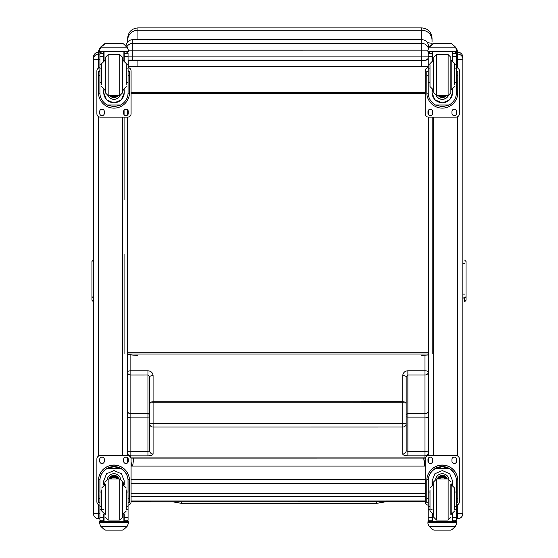 <?xml version="1.0" encoding="UTF-8"?>
<svg xmlns="http://www.w3.org/2000/svg" width="558" height="558" viewBox="0 0 558 558"><rect width="100%" height="100%" fill="white"/><g stroke="black" fill="none" stroke-linecap="round" stroke-linejoin="round"><path stroke-width="0.84" d="M132.769 465.442L132.169 465.442L132.63 466.042M127.663 411.86A3.418 3.125 -0 0 0 130.851 413.855L130.851 417.119A3.418 1.235 180 0 0 127.663 417.907M147.954 455.851L147.954 417.119L130.851 417.119L130.858 451.429L147.954 451.429L149.663 450.808L149.663 423.857A3.418 3.188 -0 0 0 153.087 427.044L153.087 453.996A5.127 1.855 -0 0 1 147.954 455.851L130.858 455.851A3.418 3.188 180 0 1 127.663 453.807M149.663 423.857L149.663 376.852A3.418 1.235 -0 0 1 153.08 375.618L153.08 401.781A3.418 1.235 180 0 0 149.663 403.015L153.08 402.792L153.087 423.627L149.663 423.857M149.663 376.852L147.954 375.025L147.954 370.791C151.065 371.084 152.773 372.688 153.08 375.618M127.663 373.114A3.418 2.999 -0 0 0 130.851 375.032L130.851 370.791L147.954 370.791M149.663 416.498A1.709 0.614 180 0 1 147.954 417.119L147.954 375.025L130.851 375.032L130.851 413.729A3.418 2.999 180 0 1 127.663 411.811M149.663 401.209L149.663 403.015M131.081 464.821A3.418 3.397 -22.5 0 0 131.897 464.912L132.169 465.442A3.418 3.404 -35.7 0 1 131.081 465.267M407.877 455.837L407.877 417.105L424.973 417.105L424.98 451.415L407.877 451.415L406.168 450.794L406.161 376.838L407.877 375.018L424.973 375.018L424.973 413.715A3.418 2.999 -0 0 0 428.398 410.716A3.418 3.125 180 0 1 424.973 413.841L424.973 417.105A3.418 1.235 -0 0 1 428.398 418.34L428.391 372.012A3.418 2.999 180 0 1 424.973 375.018L424.973 370.777L407.87 370.777C404.766 371.07 403.05 372.681 402.743 375.604L402.743 401.767L153.08 401.781L153.08 402.792L402.743 402.778L402.743 423.62L153.087 423.627L153.087 427.044L402.743 427.03L402.75 453.982A5.127 1.855 180 0 0 407.877 455.837L424.98 455.837A3.418 3.188 -0 0 0 428.398 452.65L428.398 418.34M406.168 423.843A3.418 3.188 180 0 1 402.743 427.03L402.743 423.62L406.168 423.843M406.161 376.838A3.418 1.235 180 0 0 402.743 375.604M406.168 401.195L406.168 403.002L402.743 402.778L402.743 401.767A3.418 1.235 -0 0 1 406.168 403.002M428.398 444.112L428.398 452.65A3.418 1.235 -0 0 0 424.98 451.415L424.98 459.869L424.38 463.691M424.973 355.258L424.973 370.777A3.418 1.235 180 0 1 428.391 372.012L428.398 445.981M181.664 502.242L181.664 503.372L181.664 502.242M385.55 501.816L376.608 503.365L181.664 503.372L181.671 501.83M428.628 354.909L421.785 355.425M432.045 41.989L432.045 38.16C431.439 31.932 428.021 28.507 421.785 27.9L421.785 30.237A10.26 10.037 -0 0 1 432.045 40.274M427.484 42.666L432.045 43.322M428.23 56.881L421.785 56.902L421.785 66.402L428.23 66.311M428.23 66.535L128.249 66.535L137.924 66.402L137.924 60.306M128.249 60.097L128.249 66.535M421.785 66.402L137.924 66.402M137.924 355.425C131.325 355.076 127.901 354.616 127.663 354.051L428.628 354.051M428.363 48.281A6.842 6.773 180 0 0 421.785 43.371L421.785 30.237L137.924 30.237L137.924 27.9C131.695 28.507 128.27 31.932 127.663 38.16L127.663 41.927M428.628 352.726L127.663 352.726L127.663 117.138L100.301 117.138A3.418 3.418 0 0 1 96.883 113.713L96.883 70.978A3.418 3.418 0 0 1 99.91 67.588M127.663 114.864L127.663 109.968L127.663 114.864M425.203 92.3L131.081 92.3M425.203 93.388L131.081 93.388M428.23 58.464A3.418 3.418 -0 0 1 425.203 60.285A3.418 3.418 -0 0 0 428.23 58.464L426.124 60.166L421.785 60.306L425.203 60.285M128.061 60.027A3.418 3.418 180 0 0 129.372 60.285L421.785 60.306L128.061 60.027M428.628 52.292L428.628 51.761M428.628 47.855L428.628 46.453C428.223 42.296 425.942 40.016 421.785 39.611L132.797 39.611C128.64 40.016 126.359 42.296 125.955 46.453M128.347 50.171L132.797 50.178L132.797 43.371A6.842 6.773 180 0 0 126.868 46.76M133.725 458.125L132.692 466.042M424.652 466.042L423.724 458.111M425.203 500.972L131.081 500.986M425.21 501.816L131.081 501.83M127.663 462.735L127.663 457.839M99.91 505.157A3.418 3.418 0 0 1 96.883 501.761L96.883 458.99A3.418 3.418 0 0 1 100.301 455.572L127.663 455.572L127.663 117.138A3.418 3.418 0 0 0 131.081 113.713L131.081 70.943A3.418 3.418 0 0 0 128.061 67.553M98.522 518.689C95.453 518.389 93.765 516.701 93.465 513.625A5.064 5.057 180 0 0 98.522 518.689L99.91 518.689L98.522 518.689L98.522 513.695L93.465 513.625L93.465 472.514M93.465 464.354L93.326 297.456A1.367 1.353 180 0 1 91.958 296.11L91.958 300.092L93.326 301.229A1.367 1.353 -0 0 1 91.958 299.876M91.958 265.427L91.958 261.437L93.326 260.07L93.465 297.456L93.465 65.872M93.465 57.272L93.465 513.562M428.628 109.968L428.628 114.864M456.381 67.588A3.418 3.418 0 0 1 459.408 70.978L459.408 113.713A3.418 3.418 0 0 1 455.984 117.138L428.628 117.138L428.628 455.572L455.984 455.572A3.418 3.418 0 0 1 459.408 458.99L459.408 501.761A3.418 3.418 0 0 1 456.381 505.157M428.628 457.839L428.628 462.735M462.826 511.135L462.826 513.625L456.381 513.695M462.826 513.562L462.826 57.272M91.958 288.346L91.958 286.924M91.958 290.669L91.958 291.98M91.958 274.836L91.958 269.821M91.958 295.761L91.958 264.025M91.958 275.778L91.958 277.228M91.958 261.437L91.958 296.11M466.042 290.697L466.042 288.605M466.042 299.904A1.367 1.353 180 0 1 464.675 301.257L466.042 300.12L466.042 261.688M466.042 296.138A1.367 1.353 180 0 1 464.675 297.491L464.675 301.494M124.078 110.156L124.078 114.676M124.078 117.138L124.078 199.764M124.078 254.399L124.078 353.87M98.473 52.18L99.749 48.992M123.981 51.761L124.057 52.396L124.016 51.761M457.825 64.728L457.825 68.062M457.825 116.601L457.825 263.174M457.825 298.628L457.825 353.87M432.171 353.87L432.171 117.138M432.171 114.725L432.171 110.114M432.192 52.403L432.276 51.761M456.563 49.069L457.783 52.18L457.762 54.105L456.381 54.105M101.689 492.037L99.91 492.037L99.91 480.891C99.931 475.744 102.323 471.622 107.08 468.525L113.985 466.662L120.884 468.525L107.08 468.525M120.884 468.525C125.641 471.622 128.033 475.744 128.061 480.891L128.061 492.037L126.282 492.037M124.232 484.895L124.232 480.891L121.442 473.784L113.985 470.547L106.522 473.784L103.739 480.891L103.739 484.895M129.498 502.514L128.131 502.514L129.498 502.514L129.498 480.557A15.512 15.505 180 0 0 113.985 465.044A15.512 15.505 180 0 0 98.473 480.557L98.473 502.514L99.84 502.514L98.473 502.514M101.689 506.643L99.91 506.643L99.959 479.468L98.515 479.468L98.473 480.654M98.515 479.468A15.512 15.505 0 0 1 113.985 465.142A15.512 15.505 0 0 1 129.449 479.468L128.012 479.468L128.061 506.643L126.282 506.643M129.498 480.654L129.449 479.468M128.061 506.643L128.061 520.14A1.709 1.709 -50.9 0 1 128.061 520.237L126.352 521.807L124.232 521.807L126.352 521.807M128.061 520.237L124.232 520.237L124.232 521.807M100.9 526.494L104.416 529.668L105.636 530.1L122.335 530.1L123.548 529.668L127.064 526.494L100.9 526.494L99.617 523.585L99.617 521.744L101.11 521.744L99.617 521.744M105.629 530.1L122.335 530.1M99.959 479.468A14.076 14.076 0 0 1 113.985 466.579A14.076 14.076 0 0 1 128.012 479.468M124.232 520.237L124.232 514.141M124.232 480.787L123.423 484.651M104.541 484.651L103.739 480.787M124.232 480.724A10.246 10.246 0 0 1 123.381 484.644M104.59 484.644A10.246 10.246 0 0 1 103.739 480.724M107.289 479.141A6.842 6.836 0 0 1 120.674 479.141M104.067 514.267L104.067 521.765L123.904 521.765L123.904 514.267M128.347 521.744L126.854 521.744L128.347 521.744L128.347 523.585L127.064 526.494M99.91 506.643L99.91 520.14A1.709 1.709 50.9 0 0 99.91 520.237L101.577 521.807L103.739 521.807L101.619 521.807M103.739 521.807L103.739 514.141M96.883 459.025A3.418 3.418 0 0 1 100.301 455.607L127.663 455.607A3.418 3.418 0 0 1 131.081 459.025L131.081 501.761A3.418 3.418 0 0 1 128.061 505.157M123.604 461.159L123.604 459.45A2.351 2.351 0 0 1 125.955 457.1A2.351 2.351 0 0 1 128.305 459.45L128.305 461.159A2.351 2.351 0 0 1 125.955 463.51A2.351 2.351 0 0 1 123.604 461.159M99.659 461.159L99.659 459.45A2.351 2.351 0 0 1 102.016 457.1A2.351 2.351 0 0 1 104.367 459.45L104.367 461.159A2.351 2.351 0 0 1 102.016 463.51A2.351 2.351 0 0 1 99.659 461.159M127.663 455.607L127.663 455.572A3.418 3.418 0 0 1 131.081 458.99L131.081 459.025M128.305 461.124A2.351 2.351 0 0 1 125.955 463.475A2.351 2.351 0 0 1 123.604 461.124M104.367 461.124A2.351 2.351 0 0 1 102.016 463.475A2.351 2.351 0 0 1 99.659 461.124M116.727 478.994A3.229 3.229 180 0 0 111.244 478.994M117.034 478.994A3.494 3.494 180 0 0 110.93 478.994M117.306 478.994A3.739 3.739 180 0 0 110.658 478.994M117.612 478.994A4.004 4.004 180 0 0 110.358 478.994M105.434 484.128L105.434 514.908M105.434 481.735L108.168 478.994L108.168 520.035L105.434 517.301M119.796 520.035L119.796 479.001L122.537 481.735L122.537 517.301L119.796 520.035L108.168 520.035M126.282 509.063L126.282 489.952M101.689 489.952L101.689 511.002M128.061 495.413L128.061 503.623M99.91 503.623L99.91 495.413M126.282 82.619L128.061 82.619L128.061 92.844C128.033 97.845 125.641 101.905 120.884 105.009L113.985 106.766L107.08 105.009L120.884 105.009M107.08 105.009C102.323 101.905 99.931 97.845 99.91 92.844L99.91 82.619L101.689 82.619M103.739 89.726L103.739 92.844L106.522 99.784L113.985 102.993L121.442 99.784L124.232 92.844L124.232 89.726M128.026 93.793L129.449 93.793L129.498 71.417L128.131 71.417L129.498 71.424M129.449 93.793A15.512 15.505 0 0 1 113.985 108.119A15.512 15.505 0 0 1 98.515 93.793L99.938 93.793M98.473 71.424L99.84 71.424L98.473 71.417L98.515 93.793M101.689 68.111L99.91 68.111L99.91 53.366L100.084 52.619L101.619 51.706M126.352 51.706L127.88 52.619L128.061 53.366L128.061 82.619M99.91 53.568A1.709 1.709 56.8 0 1 99.91 53.47L103.739 53.47L103.739 51.761M124.232 60.473L124.232 51.761M99.91 53.47L101.619 51.817L103.739 51.817M100.147 48.1L99.617 50.06L100.9 47.012L104.416 43.845L105.636 43.405L100.9 47.165L127.064 47.165L128.347 50.06L128.347 51.761L99.617 51.761L99.617 51.078L128.347 51.078M128.347 50.06L127.064 47.012L123.548 43.845L122.335 43.426L123.548 43.845M127.064 47.165L123.548 43.943M105.629 43.405L122.335 43.405M103.739 53.47L103.739 60.473M103.739 92.642L104.116 89.866M123.848 89.866L124.232 92.642M124.232 92.579A10.246 10.246 0 0 1 113.985 102.756A10.246 10.246 0 0 1 103.739 92.579M120.089 95.599A6.842 6.836 0 0 1 107.882 95.599M120.033 95.606A6.842 6.836 0 0 1 107.938 95.606M104.067 51.761L104.067 60.348M123.904 51.761L123.904 60.348M99.617 50.06L99.617 51.078M126.282 68.111L128.061 68.111M99.91 68.111L99.91 82.619M124.232 53.47L128.061 53.47A1.709 1.709 -56.8 0 1 128.061 53.568M128.061 53.47L126.352 51.761M100.147 48.232L100.9 47.165M128.061 67.588A3.418 3.418 0 0 1 131.081 70.978M104.367 111.579L104.367 113.288A2.351 2.351 0 0 1 102.016 115.639A2.351 2.351 0 0 1 99.659 113.288L99.659 111.579A2.351 2.351 0 0 1 102.016 109.228A2.351 2.351 0 0 1 104.367 111.579M128.305 111.579L128.305 113.288A2.351 2.351 0 0 1 125.955 115.639A2.351 2.351 0 0 1 123.604 113.288L123.604 111.579A2.351 2.351 0 0 1 125.955 109.228A2.351 2.351 0 0 1 128.305 111.579M99.659 71.417L99.659 71.41A2.351 2.351 0 0 1 99.91 70.364M128.305 71.41L128.305 71.417A2.351 2.351 0 0 0 128.061 70.364M96.883 70.978L96.883 70.943A3.418 3.418 0 0 1 99.91 67.553M104.367 113.253A2.351 2.351 0 0 1 102.016 115.604A2.351 2.351 0 0 1 99.659 113.253M128.305 113.253A2.351 2.351 0 0 1 125.955 115.604A2.351 2.351 0 0 1 123.604 113.253M112.974 95.62A3.229 3.229 180 0 0 114.997 95.62M112.695 95.62A3.229 3.229 180 0 0 115.269 95.62M112.109 95.62A3.494 3.494 180 0 0 115.855 95.62M111.698 95.62A3.739 3.739 180 0 0 116.273 95.62M111.286 95.62A4.004 4.004 180 0 0 116.685 95.62M122.537 92.872L122.537 57.314L119.796 54.579L119.796 95.62L122.537 92.879M122.537 90.487L122.537 59.706M105.434 90.487L105.434 59.706M108.168 54.579L108.168 95.62L105.434 92.879L105.434 57.314L108.168 54.579L119.796 54.579M101.689 65.237L101.689 84.321M126.282 84.321L126.282 65.237M99.91 70.992L99.91 79.201M128.061 70.992L128.061 79.201M430.009 492.037L428.23 492.037L428.23 480.891C428.258 475.744 430.65 471.622 435.407 468.525L442.306 466.662L449.204 468.525L435.407 468.525M449.204 468.525C453.961 471.622 456.353 475.744 456.381 480.891L456.381 492.037L454.603 492.037M452.552 484.895L452.552 480.891L449.769 473.784L442.306 470.547L434.849 473.784L432.059 480.891L432.059 484.895M457.818 502.514L456.451 502.514L457.818 502.514L457.818 480.557A15.512 15.505 180 0 0 442.306 465.044A15.512 15.505 180 0 0 426.793 480.557L426.793 502.514L428.16 502.514L426.793 502.514M430.009 506.643L428.23 506.643L428.279 479.468L426.835 479.468L426.793 480.654M426.835 479.468A15.512 15.505 0 0 1 442.306 465.142A15.512 15.505 0 0 1 457.776 479.468L456.332 479.468L456.381 506.643L454.603 506.643M457.818 480.654L457.776 479.468M456.381 506.643L456.381 520.14A1.709 1.709 -50.9 0 1 456.381 520.237L454.672 521.807L452.552 521.807L454.672 521.807M456.381 520.237L452.552 520.237L452.552 521.807M429.221 526.494L432.743 529.668L433.957 530.1L450.662 530.1L451.868 529.668L455.391 526.494L429.221 526.494L427.944 523.585L427.944 521.744L429.437 521.744L427.944 521.744M433.95 530.1L450.655 530.1M428.279 479.468A14.076 14.076 0 0 1 442.306 466.579A14.076 14.076 0 0 1 456.332 479.468M452.552 520.237L452.552 514.141M452.552 480.787L451.743 484.651M432.869 484.651L432.059 480.787M452.552 480.724A10.246 10.246 0 0 1 451.701 484.644M432.91 484.644A10.246 10.246 0 0 1 432.059 480.724M435.617 479.141A6.842 6.836 0 0 1 449.002 479.141M432.387 514.267L432.387 521.765L452.224 521.765L452.224 514.267M456.667 521.744L455.175 521.744L456.667 521.744L456.667 523.585L455.391 526.494M428.23 506.643L428.23 520.14A1.709 1.709 50.9 0 0 428.23 520.237L429.897 521.807L432.059 521.807L429.939 521.807M432.059 521.807L432.059 514.141M428.23 505.157A3.418 3.418 0 0 1 425.203 501.761L425.203 458.99A3.418 3.418 0 0 1 428.628 455.572L455.984 455.607A3.418 3.418 0 0 1 459.408 459.025M425.203 459.025A3.418 3.418 0 0 1 428.628 455.607M451.924 461.159L451.924 459.45A2.351 2.351 0 0 1 454.275 457.1A2.351 2.351 0 0 1 456.625 459.45L456.625 461.159A2.351 2.351 0 0 1 454.275 463.51A2.351 2.351 0 0 1 451.924 461.159M427.986 461.159L427.986 459.45A2.351 2.351 0 0 1 430.337 457.1A2.351 2.351 0 0 1 432.687 459.45L432.687 461.159A2.351 2.351 0 0 1 430.337 463.51A2.351 2.351 0 0 1 427.986 461.159M456.625 461.124A2.351 2.351 0 0 1 454.275 463.475A2.351 2.351 0 0 1 451.924 461.124M432.687 461.124A2.351 2.351 0 0 1 430.337 463.475A2.351 2.351 0 0 1 427.986 461.124M445.047 478.994A3.229 3.229 180 0 0 439.565 478.994M445.354 478.994A3.494 3.494 180 0 0 439.258 478.994M445.626 478.994A3.739 3.739 180 0 0 438.986 478.994M445.933 478.994A4.004 4.004 180 0 0 438.679 478.994M433.754 481.742L433.754 517.301L436.495 520.035L436.495 479.001L433.754 481.742M450.857 484.128L450.857 514.908M450.857 481.735L448.123 478.994L448.123 520.035L450.857 517.301M454.603 509.063L454.603 488.027L451.185 484.609L451.185 514.427L454.603 511.009M430.009 489.952L430.009 511.002M456.381 495.413L456.381 503.623M428.23 503.623L428.23 495.413M454.603 82.619L456.381 82.619L456.381 92.844C456.353 97.845 453.961 101.905 449.204 105.009L442.306 106.766L435.407 105.009L449.204 105.009M435.407 105.009C430.65 101.905 428.258 97.845 428.23 92.844L428.23 82.619L430.009 82.619M432.059 89.726L432.059 92.844L434.849 99.784L442.306 102.993L449.769 99.784L452.552 92.844L452.552 89.726M456.353 93.793L457.776 93.793L457.818 71.417L456.451 71.417L457.818 71.424M457.776 93.793A15.512 15.505 0 0 1 442.306 108.119A15.512 15.505 0 0 1 426.835 93.793L428.265 93.793M426.793 71.424L428.16 71.424L426.793 71.417L426.835 93.793M430.009 68.111L428.23 68.111L428.23 53.366L428.405 52.619L429.939 51.706M454.672 51.706L456.207 52.619L456.381 53.366L456.381 82.619M428.23 53.568A1.709 1.709 56.8 0 1 428.23 53.47L432.059 53.47L432.059 51.761M452.552 60.473L452.552 51.761M428.23 53.47L429.939 51.817L432.059 51.817M428.467 48.1L427.944 50.06L429.221 47.012L432.743 43.845L433.957 43.405L429.221 47.165L455.391 47.165L456.667 50.06L456.667 51.761L427.944 51.761L427.944 51.078L456.667 51.078M456.667 50.06L455.391 47.012L451.868 43.845L450.655 43.426L451.868 43.845M455.391 47.165L451.868 43.943M433.95 43.405L450.655 43.405M432.059 53.47L432.059 60.473M432.059 92.642L432.443 89.866M452.168 89.866L452.552 92.642M452.552 92.579A10.246 10.246 0 0 1 442.306 102.756A10.246 10.246 0 0 1 432.059 92.579M448.409 95.599A6.842 6.836 0 0 1 436.203 95.599M448.353 95.606A6.842 6.836 0 0 1 436.258 95.606M432.387 51.761L432.387 60.348M452.224 51.761L452.224 60.348M427.944 50.06L427.944 51.078M454.603 68.111L456.381 68.111M428.23 68.111L428.23 82.619M452.552 53.47L456.381 53.47A1.709 1.709 -56.8 0 1 456.381 53.568M456.381 53.47L454.672 51.761M428.467 48.232L429.221 47.165M428.628 117.138A3.418 3.418 0 0 1 425.203 113.713L425.203 70.978A3.418 3.418 0 0 1 428.23 67.588M432.687 111.579L432.687 113.288A2.351 2.351 0 0 1 430.337 115.639A2.351 2.351 0 0 1 427.986 113.288L427.986 111.579A2.351 2.351 0 0 1 430.337 109.228A2.351 2.351 0 0 1 432.687 111.579M456.625 111.579L456.625 113.288A2.351 2.351 0 0 1 454.275 115.639A2.351 2.351 0 0 1 451.924 113.288L451.924 111.579A2.351 2.351 0 0 1 454.275 109.228A2.351 2.351 0 0 1 456.625 111.579M427.986 71.417L427.986 71.41A2.351 2.351 0 0 1 428.23 70.364M456.625 71.41L456.625 71.417A2.351 2.351 0 0 0 456.381 70.364M425.203 70.978L425.203 70.943A3.418 3.418 0 0 1 428.23 67.553M456.381 67.553A3.418 3.418 0 0 1 459.408 70.943L459.408 70.978M432.687 113.253A2.351 2.351 0 0 1 430.337 115.604A2.351 2.351 0 0 1 427.986 113.253M456.625 113.253A2.351 2.351 0 0 1 454.275 115.604A2.351 2.351 0 0 1 451.924 113.253M441.294 95.62A3.229 3.229 180 0 0 443.317 95.62M441.022 95.62A3.229 3.229 180 0 0 443.596 95.62M440.436 95.62A3.494 3.494 180 0 0 444.182 95.62M440.018 95.62A3.739 3.739 180 0 0 444.593 95.62M439.606 95.62A4.004 4.004 180 0 0 445.005 95.62M450.857 92.872L450.857 57.314L448.123 54.579L448.123 95.62L450.857 92.879M436.495 54.579L436.495 95.62L433.754 92.879L433.754 57.314L436.495 54.579L448.123 54.579M430.009 65.237L430.009 86.588L433.426 90.005L433.426 60.187L430.009 63.605M454.603 84.321L454.603 63.605L451.185 60.187L451.185 90.005L454.603 86.588M428.23 70.992L428.23 79.201M456.381 70.992L456.381 79.201M130.858 457.762L130.858 451.429A3.418 1.235 180 0 0 127.663 452.217M149.663 450.808A3.418 3.188 -0 0 0 153.087 453.996M127.663 371.579A3.418 1.235 -0 0 1 130.851 370.791L130.851 354.881M149.663 415.236A1.709 1.5 180 0 0 147.954 413.729L130.851 413.729L147.954 413.855A1.709 1.562 180 0 1 149.663 415.41M127.775 457.972A3.418 3.397 -0 0 0 128.11 458.509M131.081 462.24L131.897 464.912L132.839 464.912M130.907 457.895L424.98 457.881A3.418 3.188 180 0 0 425.398 457.853M406.168 450.794A3.418 3.188 180 0 1 402.75 453.982M406.168 416.491A1.709 0.614 -0 0 0 407.877 417.105L407.87 370.777M406.168 415.222A1.709 1.5 -0 0 1 407.877 413.722L424.973 413.715L407.877 413.841A1.709 1.562 -0 0 0 406.168 415.403M428.398 454.693A3.418 3.188 180 0 1 428.258 455.586A3.418 3.418 0 0 0 428.398 454.693M425.203 465.065A3.418 3.404 -144.3 0 1 424.568 465.309M425.203 464.661A3.418 3.397 -157.5 0 1 424.512 464.849M376.608 503.365L376.608 501.823M131.081 466.083L425.203 466.083M425.203 479.531L131.081 479.531M425.203 493.572L131.081 493.572M425.203 483.43L131.081 483.43M137.924 39.611L137.924 30.237A10.26 10.037 180 0 0 127.663 40.274M132.797 39.611L132.797 43.371L421.785 43.371L421.785 56.902L132.797 56.902L132.797 60.306M427.944 50.157L132.797 50.178L132.797 56.902L128.061 56.895M122.6 117.138L122.6 455.572M93.465 57.244A5.064 5.064 0 0 1 98.522 52.18L100.405 52.18L98.522 52.18C95.453 52.48 93.765 54.168 93.465 57.244M93.465 59.169A5.064 5.064 0 0 1 98.522 54.105L98.522 52.18M93.465 59.239L98.522 59.364L98.522 54.105L99.91 54.105M99.91 513.695L98.522 513.695L98.522 504.683M98.522 456.067L98.522 116.636M98.522 68.027L98.522 59.364L99.91 59.364M433.685 455.572L433.685 117.138M457.762 52.18L455.886 52.18L457.762 52.18C460.838 52.48 462.526 54.168 462.826 57.244A5.064 5.064 180 0 0 457.762 52.18M462.826 59.169A5.064 5.064 180 0 0 457.762 54.105L457.762 59.364L456.381 59.364M462.826 59.239L457.762 59.364L457.762 68.027M457.762 116.636L457.762 456.067M457.762 504.683L457.762 518.689L456.381 518.689L457.762 518.689C460.838 518.389 462.526 516.701 462.826 513.625A5.064 5.057 0 0 1 457.762 518.689M464.535 294.108L462.826 294.108M464.535 297.881L462.826 297.881M464.535 297.491L464.535 301.257M99.84 498.336L98.473 498.336M129.498 498.336L128.131 498.336M128.347 521.863L99.617 521.863M103.739 509.391L102.588 509.391M101.689 509.391L99.91 509.391M128.061 509.391L126.282 509.391M128.061 517.426L124.232 517.426M103.739 517.426L99.91 517.426M103.739 520.237L99.91 520.237M128.347 522.574L99.617 522.574M117.703 478.994A4.004 4.004 180 0 0 110.268 478.994M117.919 478.994A4.213 4.213 180 0 0 110.045 478.994M118.687 478.994A4.931 4.931 180 0 0 109.284 478.994M118.903 478.994A5.134 5.134 180 0 0 109.068 478.994M108.168 478.994L119.796 478.994M122.537 514.427L122.865 484.609L126.282 488.027M105.434 484.609L105.106 514.427L101.689 511.009M124.232 51.817L126.352 51.817M128.131 75.637L129.498 75.637M98.473 75.637L99.84 75.637M99.617 51.761L128.347 51.761M126.282 64.742L128.061 64.742M99.91 64.742L101.689 64.742M99.91 56.288L103.739 56.288M124.232 56.288L128.061 56.288M111.216 95.62A4.213 4.213 180 0 0 112.814 96.485M115.157 96.485A4.213 4.213 180 0 0 116.748 95.62M110.212 95.62A4.931 4.931 180 0 0 117.759 95.62M109.947 95.62A5.134 5.134 180 0 0 118.017 95.62L113.4 97.538L109.947 95.62M105.434 60.187L105.106 90.005L101.689 86.588M122.537 90.005L122.865 60.187L126.282 63.605M428.16 498.336L426.793 498.336M457.818 498.336L456.451 498.336M456.667 521.863L427.944 521.863M432.059 509.391L430.909 509.391M430.009 509.391L428.23 509.391M456.381 509.391L454.603 509.391M456.381 517.426L452.552 517.426M432.059 517.426L428.23 517.426M432.059 520.237L428.23 520.237M456.667 522.574L427.944 522.574M446.023 478.994A4.004 4.004 180 0 0 438.588 478.994M446.247 478.994A4.213 4.213 180 0 0 438.365 478.994M447.007 478.994A4.931 4.931 180 0 0 437.605 478.994M447.223 478.994A5.134 5.134 180 0 0 437.388 478.994M448.123 478.994L436.495 478.994M433.754 484.609L433.426 514.427L430.009 511.009M452.552 51.817L454.672 51.817M456.451 75.637L457.818 75.637M426.793 75.637L428.16 75.637M427.944 51.761L456.667 51.761M454.603 64.742L456.381 64.742M428.23 64.742L430.009 64.742M428.23 56.288L432.059 56.288M452.552 56.288L456.381 56.288M439.537 95.62A4.213 4.213 180 0 0 441.134 96.485M443.477 96.485A4.213 4.213 180 0 0 445.075 95.62M438.532 95.62A4.931 4.931 180 0 0 446.079 95.62M438.274 95.62A5.134 5.134 180 0 0 446.337 95.62L441.72 97.538L438.274 95.62M127.663 459.15L128.263 461.557M130.977 458.125L424.98 458.111A3.418 3.418 0 0 0 425.329 458.097M424.638 465.923L425.203 465.428M428.293 458.292L427.986 460.05M181.664 503.372L172.743 501.83M131.081 466.042L425.203 466.042M131.081 496.474L425.203 496.474M137.924 27.9L421.785 27.9M464.535 263.522L462.826 263.522M464.675 260.105L466.042 261.472M464.535 298.07L462.826 298.07M101.716 46.049L100.238 47.465L98.836 50.171L98.459 52.18M432.241 51.761L432.185 52.41M457.797 52.18L457.469 50.339L454.637 46.119M122.865 514.427L126.282 511.009M105.106 484.609L101.689 488.027M108.168 95.62L119.796 95.62M105.106 60.187L101.689 63.605M122.865 90.005L126.282 86.588M448.123 520.035L436.495 520.035M433.426 484.609L430.009 488.027M436.495 95.62L448.123 95.62"/></g></svg>
